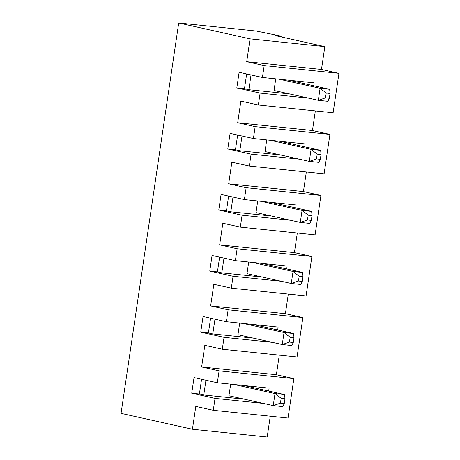 <?xml version="1.0" encoding="UTF-8"?>
<svg xmlns="http://www.w3.org/2000/svg" width="460" height="460" viewBox="0 0 460 460"><rect width="100%" height="100%" fill="white"/><g stroke="black" fill="none" stroke-linecap="round" stroke-linejoin="round"><path stroke-width="0.69" d="M285.804 142.606L285.907 141.916M304.738 146.815L305.164 143.917L253.408 138.54L230.103 133.36L227.792 148.982L235.462 149.782L239.832 150.748L242.012 136.005M299.414 159.183L251.097 154.163L249.343 166.06L231.863 162.179L228.672 183.81L303.433 191.573L320.913 195.46L315.089 234.882L240.327 227.119L222.847 223.232L219.656 244.864L294.417 252.632L311.897 256.513L306.072 295.935L231.311 288.173L213.831 284.286L210.64 305.923L285.401 313.685L302.881 317.572L297.056 356.994L222.295 349.226L204.815 345.345L201.624 366.976L276.385 374.745L293.865 378.626L288.04 418.048L213.279 410.285L195.799 406.398L192.429 429.237L121.055 413.373L178.704 23L256.341 31.061L282.026 36.317L281.911 37.087M315.341 110.923L312.449 130.519L329.929 134.406L324.104 173.828L249.343 166.06M329.929 134.406L255.162 126.638L253.408 138.54M321.04 154.502L317.204 154.106L316.491 158.913L320.327 159.309L321.04 154.502L320.66 150.357L279.852 141.283M320.327 159.309L318.889 162.374L309.304 161.38L311.075 149.362L320.66 150.357M270.267 140.288L311.075 149.362L317.204 154.106M303.008 276.615L299.172 276.218L298.465 281.025L302.295 281.422L303.008 276.615L302.628 272.464L261.82 263.396M302.295 281.422L300.857 284.487L291.272 283.492L293.043 271.469L302.628 272.464M252.235 262.401L293.043 271.469L299.172 276.218M267.772 264.718L267.875 264.023M262.447 277.081L221.8 272.861L223.98 258.117M298.465 281.025L291.272 283.492L246.986 273.648L248.705 262.033M311.897 256.513L237.13 248.751L235.376 260.647L287.132 266.024L286.707 268.927M235.376 260.647L212.071 255.472L209.76 271.095L217.43 271.889L221.8 272.861M290.156 337.272L289.449 342.079L293.279 342.476L293.992 337.669L290.156 337.272L284.027 332.528L243.219 323.455M282.026 36.317L275.316 35.621L324.835 46.627L321.465 69.466L338.945 73.347L333.12 112.769L258.359 105.006L240.879 101.12L237.688 122.757L312.449 130.519M324.835 46.627L250.073 38.864L178.704 23M338.945 73.347L264.178 65.584L246.704 61.697L250.073 38.864M246.704 61.697L321.465 69.466M293.865 378.626L219.098 370.863L217.344 382.76L194.039 377.579L191.728 393.208L199.398 394.001L201.578 379.258M249.74 386.831L249.843 386.135M244.415 399.194L203.768 394.973L205.948 380.23M281.14 398.325L275.011 393.582L273.24 405.599L282.825 406.594L284.263 403.535L284.976 398.728L281.14 398.325L280.433 403.132L273.24 405.599L228.953 395.761L230.673 384.146M330.056 93.449L326.221 93.046L325.507 97.859L318.32 100.32L327.905 101.321L329.343 98.256L330.056 93.449L329.676 89.297L288.868 80.23M284.976 398.728L284.596 394.577L243.788 385.509M307.481 219.966L300.288 222.433L302.059 210.415L308.188 215.159L307.481 219.966L311.311 220.369L309.873 223.428L300.288 222.433L256.002 212.589L257.721 200.98M280.479 154.974L239.832 150.748M251.097 154.163L227.792 148.982M277.69 329.981L278.116 327.083L226.36 321.707L203.055 316.526L200.744 332.149L208.414 332.948L210.594 318.199M272.366 342.349L224.054 337.329L222.295 349.226M302.881 317.572L228.114 309.804L226.36 321.707M279.277 355.149L276.385 374.745M293.279 342.476L291.841 345.541L282.256 344.546L237.969 334.702L239.689 323.087M293.992 337.669L293.612 333.523L252.804 324.449M289.449 342.079L282.256 344.546L284.027 332.528L293.612 333.523M279.283 79.235L320.091 88.303L318.32 100.32L274.033 90.482L275.753 78.867M289.495 93.915L248.848 89.694L251.028 74.951M308.43 98.124L260.113 93.11L236.808 87.929L244.478 88.722L248.848 89.694M280.433 403.132L284.263 403.535M281.382 281.29L233.07 276.276L209.76 271.095M264.178 65.584L262.424 77.481L239.119 72.3L236.808 87.929M244.478 88.722L246.658 73.979M276.788 203.665L276.891 202.969M271.463 216.027L230.816 211.807L232.996 197.058M208.414 332.948L212.784 333.92L214.964 319.171M253.431 338.14L212.784 333.92M224.054 337.329L200.744 332.149M217.344 382.76L269.1 388.136L268.674 391.04M290.398 220.236L242.081 215.217L218.776 210.036L226.446 210.835L230.816 211.807M258.756 325.772L258.859 325.082M288.293 294.089L285.401 313.685M233.07 276.276L231.311 288.173M306.325 171.982L303.433 191.573M297.309 233.036L294.417 252.632M270.261 416.202L267.191 437L192.429 429.237M313.754 85.761L314.18 82.857L262.424 77.481M260.113 93.11L258.359 105.006M199.398 394.001L203.768 394.973M263.35 403.403L215.038 398.383L191.728 393.208M295.722 207.874L296.148 204.97L244.392 199.594L221.087 194.413L218.776 210.036M311.311 220.369L312.024 215.556L311.644 211.41L270.836 202.342M235.462 149.782L237.642 135.033M219.098 370.863L201.624 366.976M311.644 211.41L302.059 210.415L261.251 201.348M316.491 158.913L309.304 161.38L265.017 151.536L266.737 139.921M325.507 97.859L329.343 98.256M237.13 248.751L219.656 244.864M217.43 271.889L219.61 257.146M320.913 195.46L246.146 187.697L244.392 199.594M242.081 215.217L240.327 227.119M326.221 93.046L320.091 88.303L329.676 89.297M226.446 210.835L228.626 196.092M294.82 81.552L294.923 80.856M312.024 215.556L308.188 215.159M284.596 394.577L275.011 393.582L234.209 384.514M246.146 187.697L228.672 183.81M228.114 309.804L210.64 305.923M255.162 126.638L237.688 122.757M215.038 398.383L213.279 410.285"/></g></svg>
